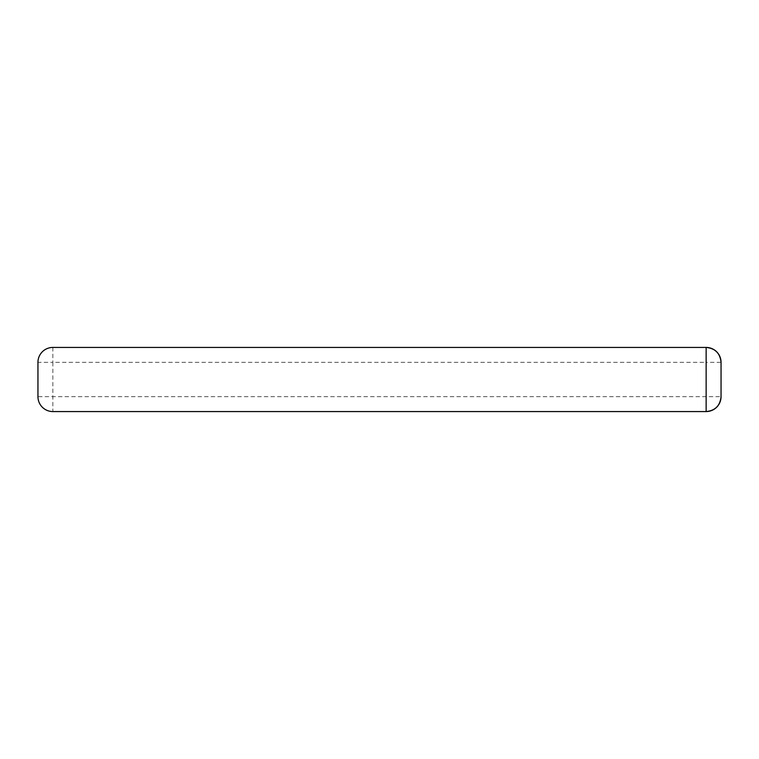 <?xml version="1.0" encoding="UTF-8"?>
<svg xmlns="http://www.w3.org/2000/svg" width="759" height="759" viewBox="0 0 759 759"><rect width="100%" height="100%" fill="white"/><g stroke="black" fill="none" stroke-linecap="round" stroke-linejoin="round"><path stroke-width="0.57" stroke-dasharray="3.79 2.85" d="M52.864 347.432L52.864 362.347L37.95 362.347A14.914 14.914 0 0 1 52.864 347.432L706.136 347.432L706.136 362.347L52.864 362.347L52.864 411.568A14.914 14.914 0 0 1 37.95 396.653L721.05 396.653L721.05 362.347L706.136 362.347L706.136 411.568L52.864 411.568M37.95 396.653L37.95 362.347"/><path stroke-width="1.14" d="M706.136 347.432A14.914 14.914 0 0 1 721.05 362.347C720.149 353.305 715.177 348.334 706.136 347.432L706.136 411.568L52.864 411.568A14.914 14.914 0 0 1 37.95 396.653L37.95 362.347A14.914 14.914 0 0 1 52.864 347.432L706.136 347.432M721.05 396.653A14.914 14.914 0 0 1 706.136 411.568C715.177 410.666 720.149 405.695 721.05 396.653L721.05 362.347"/></g></svg>
